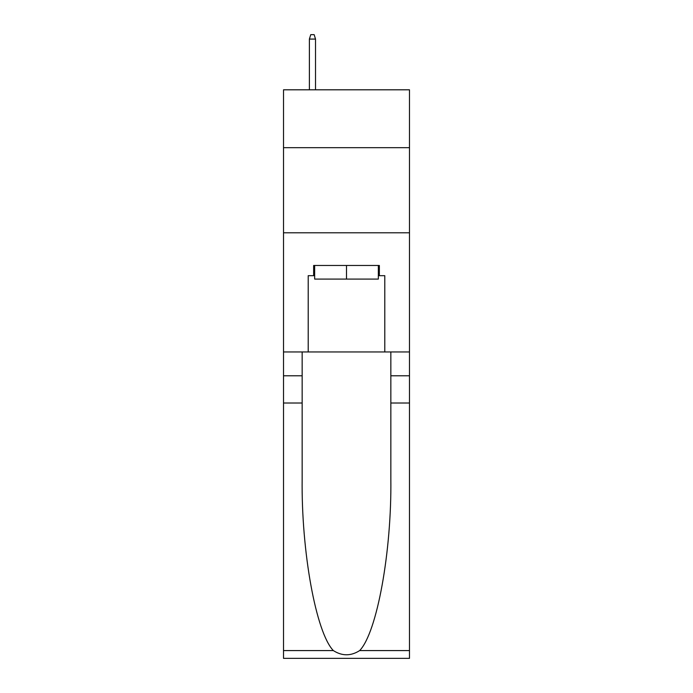 <?xml version="1.0" encoding="UTF-8"?>
<svg xmlns="http://www.w3.org/2000/svg" width="693" height="693" viewBox="0 0 693 693"><rect width="100%" height="100%" fill="white"/><g stroke="black" fill="none" stroke-linecap="round" stroke-linejoin="round"><path stroke-width="1.04" d="M409.485 147.678L409.485 89.804L283.515 89.804L283.515 147.678L409.485 147.678L409.485 351.949L384.797 351.949L384.797 275.684L379.357 275.684L379.357 265.471L313.643 265.471L313.643 275.684L314.665 275.684M283.515 403.014L302.157 403.014L302.157 478.924C301.247 551.481 315.973 632.536 333.333 650.58C342.099 656.184 350.883 656.184 359.667 650.58L409.485 650.58L409.485 658.35L283.515 658.35L283.515 147.678M378.335 265.471L378.335 279.088L314.665 279.088L314.665 265.471M346.5 265.471L346.5 279.088M359.667 650.58C377.027 632.536 391.753 551.481 390.843 478.924L390.843 351.949M390.843 403.014L409.485 403.014L409.485 351.949M302.157 351.949L302.157 403.014M409.485 650.58L409.485 403.014M283.515 351.949L308.203 351.949L308.203 275.684L313.643 275.684M283.515 232.787L409.485 232.787M308.203 351.949L384.797 351.949M378.335 275.684L379.357 275.684M315.523 89.804L315.523 39.077L309.39 39.077L309.39 89.804M309.39 39.077L310.75 34.65L314.154 34.65L315.523 39.077M390.843 375.779L409.485 375.779M302.157 375.779L283.515 375.779M283.515 650.58L333.333 650.58"/></g></svg>
